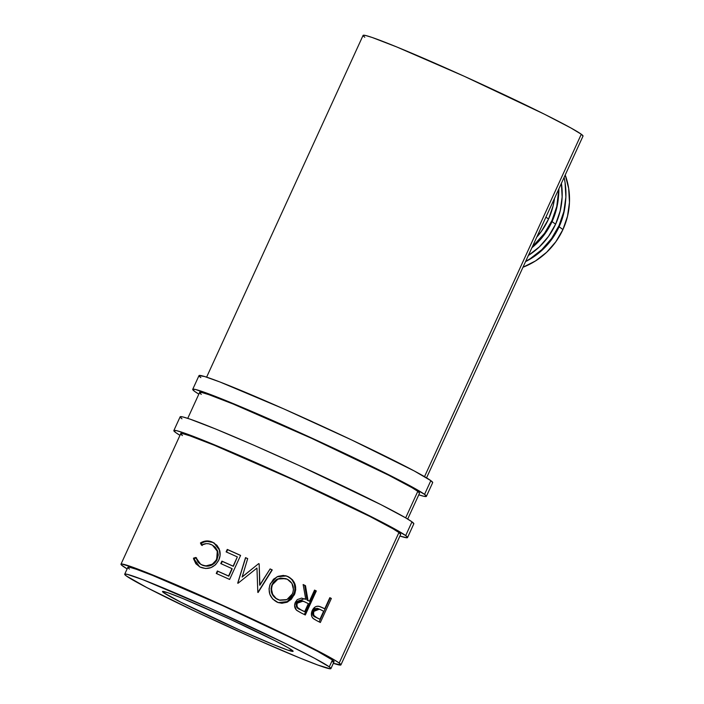<?xml version="1.0" encoding="UTF-8"?>
<svg xmlns="http://www.w3.org/2000/svg" width="704" height="704" viewBox="0 0 704 704"><rect width="100%" height="100%" fill="white"/><g stroke="black" fill="none" stroke-linecap="round" stroke-linejoin="round"><path stroke-width="1.06" d="M173.844 430.566L175.683 432.546A128.506 5.28 24.6 0 0 179.978 435.336L175.683 432.546A128.506 5.28 24.6 0 1 173.844 430.566L176.493 430.654L183.533 432.784L201.678 439.63L237.442 454.564L281.301 473.986L357.333 509.74L388.995 525.844L405.698 535.577L411.981 521.84A128.506 5.28 -155.4 0 0 287.646 460.284A128.506 5.28 -155.4 0 0 180.136 416.83L173.844 430.566A128.506 5.28 24.6 0 1 281.362 474.012A128.506 5.28 24.6 0 1 405.698 535.577L407.537 537.548L406.771 537.768L399.916 536.034A128.506 5.28 24.6 0 0 407.537 537.557L413.82 523.82A128.506 5.28 -155.4 0 0 411.981 521.84L405.698 535.577A128.506 5.28 24.6 0 1 407.537 537.557M398.93 532.55A120.947 4.963 24.6 0 1 400.664 534.406L398.93 532.55L393.043 528.827L369.829 516.428L292.644 479.494L214.306 445.236L189.834 435.802L183.207 433.796L180.717 433.717A120.947 4.963 24.6 0 1 281.908 474.602A120.947 4.963 24.6 0 1 398.93 532.55L339.196 663.027L398.93 532.55M181.051 434.403L182.45 435.574A120.947 4.963 24.6 0 1 180.717 433.708M413.829 523.82L411.981 521.84L405.724 517.889L381.066 504.715L299.05 465.476L254.179 445.368L215.82 429.07L189.816 419.047L182.776 416.918L180.127 416.838M180.488 417.569L181.966 418.81M426.395 496.355A128.506 5.28 24.6 0 0 424.565 494.375L407.862 484.634L376.2 468.538L288.79 427.662L246.365 409.103L213.55 395.683L195.36 389.444L192.702 389.365L194.55 391.336A128.506 5.28 24.6 0 0 198.836 394.126L194.55 391.336A128.506 5.28 24.6 0 1 192.711 389.365A128.506 5.28 24.6 0 1 300.23 432.81A128.506 5.28 24.6 0 1 424.565 494.375L430.848 480.638A128.506 5.28 -155.4 0 0 306.513 419.074A128.506 5.28 -155.4 0 0 198.994 375.628L204.626 376.526L219.842 381.946L283.906 408.945L351.745 440L414.146 470.897L430.848 480.638L424.565 494.375L426.404 496.346L423.755 496.267L418.783 494.824A128.506 5.28 24.6 0 0 426.395 496.355L432.687 482.618A128.506 5.28 -155.4 0 0 430.848 480.638L432.687 482.61M417.798 491.339A120.947 4.963 24.6 0 1 419.522 493.205L417.798 491.339L411.902 487.617L388.696 475.226L311.511 438.284L233.174 404.026L208.701 394.592L202.074 392.586L199.584 392.515A120.947 4.963 24.6 0 1 300.775 433.4A120.947 4.963 24.6 0 1 417.798 491.339L405.662 517.854L417.798 491.339M199.918 393.202L201.309 394.372A120.947 4.963 24.6 0 1 199.584 392.506M199.355 376.367L200.834 377.608M562.927 229.557A71.817 70.356 -53.8 0 0 565.215 174.988L568.682 188.452L569.466 202.391L567.512 216.269L562.927 229.557L559.108 226.758L562.927 229.557L555.861 241.727L546.603 252.331L535.498 260.946L522.975 267.256A71.817 70.356 -53.8 0 0 562.927 229.557M565.488 202.18A71.817 70.356 126.2 0 1 559.108 226.758A71.817 70.356 -53.8 0 0 565.391 203.289L565.611 201.01A75.592 74.061 126.2 0 1 558.985 225.711L559.108 226.758L558.985 225.711A75.592 74.061 126.2 0 1 525.668 261.36L530.121 258.755L541.807 249.682L551.558 238.524L558.985 225.711L563.825 211.728L565.875 197.129L565.057 182.45L564.098 177.426A75.592 74.061 126.2 0 1 565.611 201.01M558.439 197.023A71.817 70.356 126.2 0 1 552.05 221.593L555.606 224.198A71.817 70.356 -53.8 0 0 561.405 183.322M528.37 255.473A71.817 70.356 -53.8 0 0 555.606 224.198L552.05 221.593A71.817 70.356 126.2 0 1 531.907 247.738A71.817 70.356 -53.8 0 0 552.05 221.593L551.936 220.554L552.05 221.593A71.817 70.356 -53.8 0 0 558.342 198.123L558.554 195.844A75.592 74.061 126.2 0 1 551.936 220.554L544.5 233.367L532.409 246.646A75.592 74.061 126.2 0 0 551.936 220.554L556.767 206.571L558.888 188.813A75.592 74.061 126.2 0 1 558.554 195.844M548.557 219.032A71.817 70.356 -53.8 0 0 554.532 198.334L553.15 205.753L548.557 219.032L545.926 217.114L548.557 219.032A71.817 70.356 -53.8 0 1 536.765 237.134L541.49 231.211L548.557 219.032M163.539 592.618L164.014 591.571L163.539 592.618L180.814 602.193L239.404 629.904L273.161 644.468L287.69 650.065L293.102 651.306A71.817 2.948 24.6 0 1 233.015 627.026A71.817 2.948 24.6 0 1 163.539 592.618A71.817 2.948 24.6 0 1 162.51 591.518L163.539 592.618M292.072 650.197A71.817 2.948 24.6 0 1 293.102 651.306L288.578 647.988L274.798 640.631L228.967 618.702L182.45 598.356L167.922 592.759L162.51 591.518A71.817 2.948 24.6 0 1 222.596 615.798A71.817 2.948 24.6 0 1 292.072 650.197M329.278 666.864L332.429 660A113.388 4.655 -155.4 0 0 222.719 605.678A113.388 4.655 -155.4 0 0 127.855 567.336L130.187 567.415L136.4 569.298L152.416 575.344L222.666 605.651L289.749 637.199L317.689 651.402L332.429 660L329.278 666.864L330.906 668.606L330.229 668.8L317.865 665.051L299.411 657.809L255.983 639.206L196.126 611.811L146.942 587.646L126.333 575.951A113.388 4.655 24.6 0 1 124.705 574.209A113.388 4.655 24.6 0 1 219.578 612.542A113.388 4.655 24.6 0 1 329.278 666.864A113.388 4.655 24.6 0 1 330.906 668.615A113.388 4.655 24.6 0 1 236.034 630.274A113.388 4.655 24.6 0 1 126.333 575.951L124.705 574.209L127.046 574.279L143.097 579.788L209.484 608.001L286.607 644.072L314.547 658.275L329.278 666.864M424.521 476.643L581.293 134.235A120.947 4.963 -155.4 0 0 464.27 76.296A120.947 4.963 -155.4 0 0 363.079 35.402L365.57 35.482L372.196 37.488L396.669 46.922L464.218 76.27L544.324 114.154L570.962 127.996L581.293 134.235L424.521 476.643M340.921 664.884L339.196 663.027L333.3 659.305L302.227 642.946L254.32 619.881L211.411 600.239L171.477 582.771L134.886 567.987L121.695 563.992L120.974 564.194L121.317 564.89L127.134 568.911A120.947 4.963 24.6 0 1 122.707 566.06A120.947 4.963 24.6 0 1 120.982 564.194A120.947 4.963 24.6 0 1 222.174 605.088A120.947 4.963 24.6 0 1 339.196 663.027A120.947 4.963 24.6 0 1 340.921 664.893A120.947 4.963 24.6 0 1 333.326 663.318L340.921 664.884L400.664 534.406M193.609 558.941L193.468 558.166L195.818 557.454L197.956 562.003L199.786 563.693L202.937 565.303L206.061 565.858L212.335 564.203L216.181 560.164L217.782 554.787L217.008 550.44L214.641 546.85L212.08 544.984L208.771 543.787L206.298 543.638L201.458 545.125L200.429 542.969L203.28 541.587L206.307 540.971L212.247 542.054L216.911 545.274L219.226 548.962L220.088 555.359L218.698 560.243L215.547 564.74L210.936 567.618L205.709 568.524L200.015 567.019L195.879 563.763L193.609 558.941M240.61 555.403L229.61 579.436A120.947 4.963 -155.4 0 0 216.251 573.452L217.378 570.988A120.947 4.963 24.6 0 1 228.598 576.004L231.977 568.612A120.947 4.963 -155.4 0 0 220.766 563.587L221.892 561.123A120.947 4.963 24.6 0 1 233.112 566.148L237.345 556.899A120.947 4.963 -155.4 0 0 226.125 551.883L227.251 549.419A120.947 4.963 24.6 0 1 240.61 555.403A120.947 4.963 24.6 0 0 227.251 549.419L226.125 551.883A120.947 4.963 24.6 0 1 237.345 556.899L233.332 566.333A119.064 4.893 -155.4 0 0 222.297 561.387L221.892 561.123L220.766 563.587A120.947 4.963 24.6 0 1 231.977 568.612L228.818 576.198A119.064 4.893 -155.4 0 0 217.782 571.252L217.378 570.988L216.251 573.452A120.947 4.963 24.6 0 1 229.61 579.436L240.61 555.403M255.966 565.805L242.123 577.06L247.694 558.606A120.947 4.963 24.6 0 0 245.529 557.63L237.776 583.229L245.643 557.762A119.064 4.893 -155.4 0 1 247.667 558.686A119.064 4.893 -155.4 0 0 245.643 557.762L237.714 583.114A120.947 4.963 24.6 0 1 238.031 583.255L256.96 568.066L257.814 592.346A120.947 4.963 24.6 0 1 258.122 592.486L272.254 569.914A120.947 4.963 24.6 0 0 270.116 568.911L259.67 585.174L259.16 563.851A120.947 4.963 24.6 0 0 258.676 563.631L242.079 576.954L258.676 563.631A120.947 4.963 24.6 0 1 259.16 563.851L259.908 585.191L270.116 568.911A120.947 4.963 24.6 0 1 272.254 569.914L258.122 592.486A120.947 4.963 -155.4 0 0 257.814 592.346L256.96 568.066L238.031 583.255A120.947 4.963 -155.4 0 0 237.714 583.114L245.529 557.63A120.947 4.963 24.6 0 1 247.694 558.606L242.123 577.06L255.895 565.858M278.142 602.562L272.65 598.972L269.878 594.352L269.034 588.949L269.861 584.91L273.504 579.181L278.071 576.347L283.272 575.432L287.118 576.206L292.486 579.77L295.046 584.311L295.724 589.6L294.87 593.586L291.306 599.298L286.968 602.272L281.926 603.258L278.142 602.562M316.316 590.955L305.316 614.988A120.947 4.963 -155.4 0 0 301.321 613.034L296.428 610.086L294.58 605.634L295.346 602.272L297.273 599.606L301.576 598.11L305.747 599.359L303.134 584.531A120.947 4.963 24.6 0 1 305.492 585.675L308 600.459A120.947 4.963 24.6 0 1 309.461 601.172L314.538 590.084A120.947 4.963 24.6 0 1 316.316 590.955L315.33 590.568A119.064 4.893 -155.4 0 0 314.503 590.163A119.064 4.893 -155.4 0 1 315.33 590.568L304.366 614.522L315.33 590.568L316.316 590.955A120.947 4.963 24.6 0 0 314.538 590.084L309.461 601.172L308.502 600.802A119.064 4.893 -155.4 0 0 307.058 600.098L308 600.459L305.492 585.675L304.674 585.376A119.064 4.893 -155.4 0 0 303.151 584.637A119.064 4.893 -155.4 0 1 304.674 585.376L307.058 600.098L308 600.459A120.947 4.963 24.6 0 1 309.461 601.172L308.502 600.802A119.064 4.893 -155.4 0 0 307.058 600.098L304.674 585.376L305.492 585.675A120.947 4.963 24.6 0 0 303.134 584.531L305.747 599.359L304.322 598.734L295.346 602.272C294.008 605.546 294.501 608.274 296.806 610.438L301.321 613.034A120.947 4.963 24.6 0 1 305.316 614.988L316.316 590.955M331.355 598.453L320.346 622.494A120.947 4.963 -155.4 0 0 316.967 620.787L313.465 618.746L311.942 616.836L311.379 613.765L312.497 609.963L315.031 607.042L316.897 606.276L319.414 606.408L323.506 608.15A120.947 4.963 24.6 0 1 324.746 608.775L329.824 597.678A120.947 4.963 24.6 0 1 331.355 598.453L330.123 597.96A119.064 4.893 -155.4 0 0 329.78 597.784A119.064 4.893 -155.4 0 1 330.123 597.96L319.167 621.896L330.123 597.96L331.355 598.453A120.947 4.963 24.6 0 0 329.824 597.678L324.746 608.775L323.541 608.291A119.064 4.893 -155.4 0 0 322.318 607.675L318.762 606.258C315.955 605.924 313.782 607.332 312.233 610.5C310.886 613.677 311.15 616.299 313.034 618.367L316.967 620.787A120.947 4.963 24.6 0 1 320.346 622.494L331.355 598.453M426.554 477.849L583.018 136.101A120.947 4.963 -155.4 0 0 581.293 134.235L583.026 136.092M334.048 661.742A113.388 4.655 -155.4 0 0 332.429 660L334.048 661.742L330.906 668.615M331.716 661.672L333.37 661.936M128.163 567.987L129.474 569.087M363.414 36.098L364.804 37.268M200.693 564.291L202.602 565.294L200.693 564.291L195.818 557.454L193.468 558.166L199.294 566.632L200.71 567.336C208.349 570.046 214.342 567.679 218.698 560.243C220.211 557.014 220.537 553.731 219.692 550.378L213.928 542.907L212.247 542.054C208.261 540.311 204.327 540.619 200.429 542.969L201.458 545.125C204.688 543.356 207.909 543.162 211.138 544.526L212.467 545.195L217.29 551.214L216.691 559.161C213.127 565.215 208.217 567.134 201.96 564.925L202.602 565.294C208.762 567.459 213.62 565.514 217.175 559.46L216.691 559.161L217.175 559.46L217.8 551.522L212.467 545.204M202.224 545.547L200.429 542.969L201.221 543.4C205.075 541.042 208.965 540.716 212.89 542.432L207.029 541.376L204.037 542.01L201.221 543.4L202.224 545.547M199.637 566.826L193.468 558.166L194.26 558.606L196.574 557.876L194.26 558.606L195.07 561.581L196.61 564.168L200.006 567.037M212.705 545.354L215.222 547.193L217.536 550.766L218.275 555.095L216.665 560.472L214.606 563.147L210.866 565.497L206.642 566.201L201.432 564.714M201.494 564.749L200.455 564.08M216.682 573.646L217.782 571.252L217.378 570.988A120.947 4.963 24.6 0 1 228.598 576.004L232.206 568.797L228.818 576.198A119.064 4.893 -155.4 0 0 217.782 571.252L216.682 573.646M221.197 563.781L222.297 561.387L221.892 561.123A120.947 4.963 24.6 0 1 233.112 566.148L237.345 556.899L233.332 566.333A119.064 4.893 -155.4 0 0 222.297 561.387L221.197 563.781M226.556 552.077L227.656 549.683L227.251 549.419L227.656 549.683L226.556 552.077M240.583 555.474A119.064 4.893 -155.4 0 0 227.656 549.683A119.064 4.893 -155.4 0 1 240.583 555.474M259.063 563.895A119.064 4.893 -155.4 0 0 258.606 563.684A119.064 4.893 -155.4 0 1 259.063 563.895M256.96 568.066L253.757 570.636L256.872 568.102M272.254 569.914L257.866 592.46L271.955 569.862A119.064 4.893 -155.4 0 0 270.072 568.982A119.064 4.893 -155.4 0 1 271.955 569.862L272.254 569.914M286.141 575.881L288.323 576.708L286.396 575.96L277.042 576.778L270.38 583.634C267.546 591.765 269.738 597.907 276.945 602.061L278.529 602.694L287.734 601.92L294.351 594.845C297.264 586.854 295.258 580.8 288.323 576.708L287.778 576.541C294.598 580.58 296.542 586.599 293.621 594.59L294.351 594.845L293.621 594.59L287.17 601.621L278.23 602.598M277.57 602.386L281.31 603.055L286.29 602.043L288.561 600.758L292.292 596.957L294.554 592.029L295.011 589.345L294.36 584.082L291.87 579.559L288.913 577.139L285.358 575.661M278.388 599.782L275.607 598.294L272.202 594.194L271.031 588.843L271.674 585.57L273.205 582.586L276.417 579.55L280.5 578.081L285.762 578.635M287.285 579.216C292.97 582.516 294.677 587.409 292.389 593.912L286.889 599.597L279.268 600.063L277.966 599.553C272.122 596.174 270.292 591.202 272.492 584.628L278.018 579.031L285.701 578.6L287.285 579.216L280.966 578.213L276.839 579.656L272.096 584.531L271.436 588.949L272.65 594.317L276.126 598.453L279.972 600.266L286.238 599.87L288.922 598.365L291.289 595.857L292.811 592.891L293.48 589.644L291.931 583.396L287.285 579.216M285.674 578.591L277.596 578.917L272.096 584.531C269.896 591.105 271.665 596.05 277.42 599.377L279.303 600.081M296.252 606.223L296.085 604.006L297.062 601.876M303.116 601.128L302.254 600.811L296.428 602.906L297.246 603.205L303.116 601.128L308.334 603.645L304.665 611.653L303.706 611.283A119.064 4.893 -155.4 0 0 299.974 609.462L296.674 607.094M297.862 601.102L299.878 600.345L302.262 600.811M303.706 611.283A119.064 4.893 -155.4 0 0 299.974 609.462L300.881 609.796A120.947 4.963 24.6 0 1 304.665 611.653L303.706 611.283M300.881 609.796C297.695 608.81 296.49 606.61 297.246 603.205L296.428 602.906C295.654 606.294 296.833 608.476 299.974 609.462L300.881 609.796A120.947 4.963 24.6 0 1 304.665 611.653L308.334 603.645L304.647 601.797L300.722 600.662L298.69 601.401L297.246 603.205L296.85 605.44L297.572 607.49L300.881 609.796M320.126 606.646L323.506 608.15A120.947 4.963 24.6 0 1 324.746 608.775L323.541 608.291A119.064 4.893 -155.4 0 0 322.318 607.675L320.065 606.619M319.484 609.145L318.358 608.696L312.858 610.905L313.931 611.336L319.484 609.145L323.611 611.239L319.942 619.256L318.745 618.763A119.064 4.893 -155.4 0 0 315.586 617.179L312.849 615.058L312.646 611.433L315.093 608.529L318.375 608.705M316.941 608.282L317.803 608.494M318.745 618.763A119.064 4.893 -155.4 0 0 315.586 617.179L316.738 617.637A120.947 4.963 24.6 0 1 319.942 619.256L318.745 618.763M316.738 617.637C314.002 616.783 313.069 614.689 313.931 611.336L312.858 610.905C311.969 614.24 312.875 616.334 315.586 617.179L316.738 617.637A120.947 4.963 24.6 0 1 319.942 619.256L323.611 611.239L320.566 609.646L317.134 608.705L315.295 609.532L313.931 611.336L313.456 613.518L313.949 615.498L316.738 617.637M525.554 261.624A71.817 70.356 -53.8 0 0 559.108 226.758A71.817 70.356 126.2 0 1 525.554 261.624M528.185 255.587L539.282 246.972L548.548 236.368L555.606 224.198L560.199 210.918L562.144 197.041L561.37 183.102M192.711 389.365L198.994 375.628M419.522 493.205L407.695 519.05M124.705 574.209L127.855 567.336M120.982 564.194L181.456 432.089M187.748 418.352L200.323 390.887M206.615 377.15L363.079 35.402M214.509 543.25L213.919 542.907"/></g></svg>
